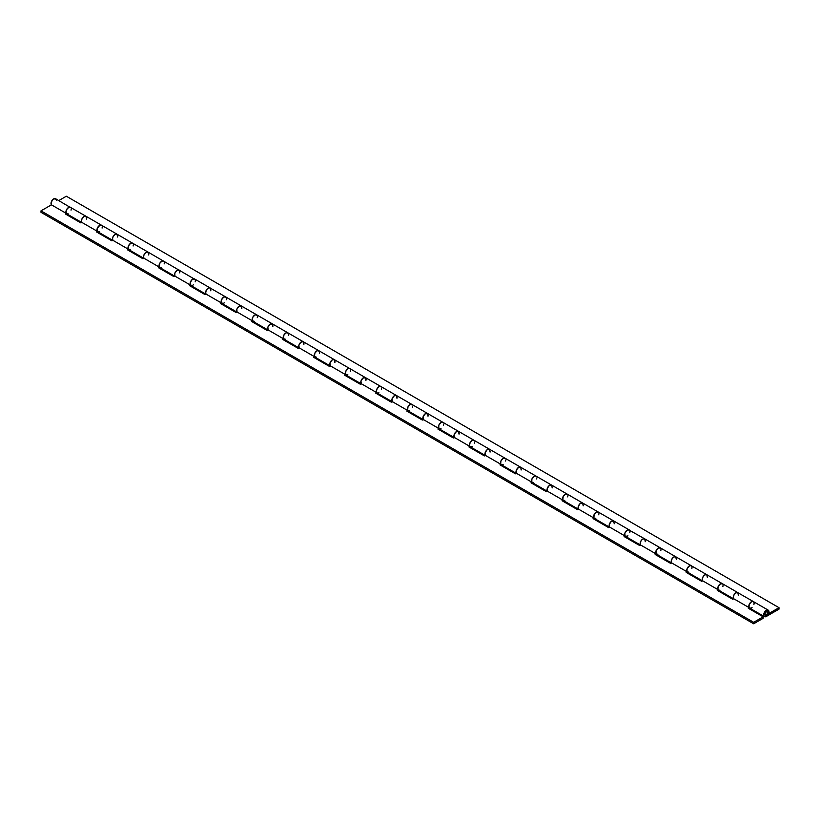 <?xml version="1.0" encoding="UTF-8"?>
<svg xmlns="http://www.w3.org/2000/svg" width="820" height="820" viewBox="0 0 820 820"><rect width="100%" height="100%" fill="white"/><g stroke="black" fill="none" stroke-linecap="round" stroke-linejoin="round"><path stroke-width="1.23" d="M733.664 598.743A3.751 2.163 -60 0 1 734.279 594.377A3.751 2.163 -60 0 1 737.795 592.593A3.751 2.163 120 0 0 734.32 594.326A3.751 2.163 120 0 0 733.613 598.682L749.131 607.64A3.751 2.163 -60 0 1 749.839 603.284A3.751 2.163 -60 0 1 753.324 601.552A3.751 2.163 -60 0 1 754.021 604.022M752.063 607.415A3.751 2.163 -60 0 1 751.448 607.866L750.197 608.225L749.029 607.466L749.183 604.494L751.345 601.798L752.606 601.378L753.816 602.054M702.658 580.806L701.715 581.349L686.197 572.391L687.098 571.868L686.197 572.391L701.715 581.349L702.658 580.806A3.751 2.163 -60 0 1 703.242 576.46A3.751 2.163 -60 0 1 706.758 574.666A3.751 2.163 120 0 0 703.273 576.409A3.751 2.163 120 0 0 702.576 580.755L718.094 589.723A3.751 2.163 -60 0 1 718.802 585.367A3.751 2.163 -60 0 1 722.276 583.625A3.751 2.163 -60 0 1 722.276 583.635A3.751 2.163 120 0 0 718.525 585.798A3.751 2.163 120 0 0 718.525 590.123L734.043 599.092M737.928 592.675L736.022 592.716L734.392 594.223L733.387 596.386L733.613 598.682L749.131 607.64L748.906 605.355L749.91 603.182L751.971 601.49L753.447 601.634M671.58 562.899A3.751 2.163 -60 0 1 672.205 558.543A3.751 2.163 -60 0 1 675.721 556.749A3.751 2.163 120 0 0 672.236 558.481A3.751 2.163 120 0 0 671.539 562.838L687.057 571.796A3.751 2.163 -60 0 1 687.755 567.45A3.751 2.163 -60 0 1 691.239 565.708L691.239 565.708A3.751 2.163 120 0 0 687.488 567.87A3.751 2.163 120 0 0 687.488 572.206L703.006 581.165M706.881 574.748L704.985 574.799L703.355 576.306L702.351 578.469L702.576 580.755L718.094 589.723L717.869 587.428L718.873 585.265L720.503 583.758L722.399 583.717M640.543 544.982A3.751 2.163 -60 0 1 641.158 540.616A3.751 2.163 -60 0 1 644.674 538.822A3.751 2.163 120 0 0 641.199 540.564A3.751 2.163 120 0 0 640.492 544.921L656.01 553.879A3.751 2.163 -60 0 1 656.717 549.523A3.751 2.163 -60 0 1 660.202 547.791L660.202 547.791A3.751 2.163 120 0 0 656.451 549.953A3.751 2.163 120 0 0 656.451 554.289L671.97 563.248M675.844 556.831L674.368 556.688L672.308 558.379L671.211 561.095L671.539 562.838L687.057 571.796L686.832 569.51L687.826 567.337L689.897 565.646L691.362 565.79M609.537 527.045L608.594 527.588L593.075 518.619L593.977 518.096L593.075 518.619L608.594 527.588L609.537 527.045A3.751 2.163 -60 0 1 610.121 522.699A3.751 2.163 -60 0 1 613.637 520.905A3.751 2.163 120 0 0 610.152 522.647A3.751 2.163 120 0 0 609.455 526.993L624.973 535.952A3.751 2.163 -60 0 1 625.68 531.606A3.751 2.163 -60 0 1 629.155 529.864A3.751 2.163 -60 0 1 629.862 532.344M627.905 535.737A3.751 2.163 -60 0 1 627.279 536.178L625.076 536.095L624.83 533.369L626.757 530.417L629.145 529.864A3.751 2.163 120 0 0 625.404 532.036A3.751 2.163 120 0 0 625.404 536.362L640.922 545.32M644.807 538.914L642.9 538.955L641.271 540.462L640.266 542.625L640.492 544.921L656.01 553.879L655.692 552.126L656.789 549.42L658.419 547.914L660.325 547.873M578.459 509.138A3.751 2.163 -60 0 1 579.084 504.771A3.751 2.163 -60 0 1 582.6 502.988A3.751 2.163 120 0 0 579.115 504.72A3.751 2.163 120 0 0 578.418 509.076L593.936 518.035A3.751 2.163 -60 0 1 594.633 513.679A3.751 2.163 -60 0 1 598.118 511.946L598.118 511.946A3.751 2.163 120 0 0 594.367 514.109A3.751 2.163 120 0 0 594.367 518.445L609.885 527.403M613.76 520.987L612.294 520.843L610.234 522.535L609.229 524.708L609.455 526.993L624.973 535.952L624.748 533.666L625.752 531.503L627.382 529.997L629.278 529.945M547.422 491.221A3.751 2.163 -60 0 1 548.037 486.854A3.751 2.163 -60 0 1 551.553 485.061A3.751 2.163 120 0 0 548.078 486.803A3.751 2.163 120 0 0 547.37 491.149L562.889 500.118A3.751 2.163 -60 0 1 563.596 495.762A3.751 2.163 -60 0 1 567.081 494.029L567.081 494.029A3.751 2.163 120 0 0 563.33 496.192A3.751 2.163 120 0 0 563.33 500.518L578.848 509.486M582.723 503.07L580.826 503.111L579.186 504.618L578.09 507.324L578.418 509.076L593.936 518.035L593.711 515.749L594.715 513.576L596.775 511.885L598.241 512.029M516.415 473.283L515.472 473.816L499.954 464.858L500.856 464.335L499.954 464.858L515.472 473.816L516.415 473.283A3.751 2.163 -60 0 1 517 468.937A3.751 2.163 -60 0 1 520.515 467.144A3.751 2.163 120 0 0 517.03 468.876A3.751 2.163 120 0 0 516.333 473.232L531.852 482.191A3.751 2.163 -60 0 1 532.559 477.845A3.751 2.163 -60 0 1 536.034 476.102A3.751 2.163 -60 0 1 536.044 476.102A3.751 2.163 120 0 0 532.282 478.265A3.751 2.163 120 0 0 532.282 482.601L547.801 491.559M551.686 485.143L549.779 485.194L548.149 486.701L547.145 488.863L547.37 491.149L562.889 500.118L562.571 498.365L563.668 495.659L565.298 494.152L567.204 494.111M485.337 455.377A3.751 2.163 -60 0 1 485.963 451.01A3.751 2.163 -60 0 1 489.478 449.227A3.751 2.163 120 0 0 485.993 450.959A3.751 2.163 120 0 0 485.296 455.315L500.815 464.274A3.751 2.163 -60 0 1 501.512 459.917A3.751 2.163 -60 0 1 504.997 458.185L504.997 458.185A3.751 2.163 120 0 0 501.245 460.348A3.751 2.163 120 0 0 501.245 464.684L516.764 473.642M520.638 467.226L519.173 467.082L517.112 468.773L516.108 470.946L516.333 473.232L531.852 482.191L531.626 479.905L532.631 477.732L534.691 476.041L536.167 476.184M454.3 437.46A3.751 2.163 -60 0 1 454.915 433.093A3.751 2.163 -60 0 1 458.431 431.299A3.751 2.163 120 0 0 454.956 433.042A3.751 2.163 120 0 0 454.249 437.388L469.768 446.357A3.751 2.163 -60 0 1 470.475 442A3.751 2.163 -60 0 1 473.96 440.258L473.96 440.258A3.751 2.163 120 0 0 470.208 442.431A3.751 2.163 120 0 0 470.208 446.756L485.727 455.715M489.601 449.309L487.705 449.35L486.065 450.856L484.968 453.562L485.296 455.315L500.815 464.274L500.589 461.988L501.594 459.815L503.224 458.308L505.12 458.267M423.294 419.512L422.351 420.055L406.833 411.097L407.735 410.574L406.833 411.097L422.351 420.055L423.294 419.512A3.751 2.163 -60 0 1 423.878 415.176A3.751 2.163 -60 0 1 427.394 413.382A3.751 2.163 120 0 0 423.909 415.115A3.751 2.163 120 0 0 423.212 419.471L438.731 428.429A3.751 2.163 -60 0 1 439.438 424.083A3.751 2.163 -60 0 1 442.913 422.341A3.751 2.163 -60 0 1 442.923 422.341A3.751 2.163 120 0 0 439.161 424.504A3.751 2.163 120 0 0 439.161 428.839L454.68 437.798M458.564 431.381L457.088 431.238L455.028 432.929L454.024 435.102L454.249 437.388L469.768 446.357L469.45 444.604L470.547 441.898L472.176 440.391L474.083 440.34M392.216 401.615A3.751 2.163 -60 0 1 392.841 397.249A3.751 2.163 -60 0 1 396.357 395.455A3.751 2.163 120 0 0 392.872 397.198A3.751 2.163 120 0 0 392.175 401.554L407.694 410.512A3.751 2.163 -60 0 1 408.391 406.156A3.751 2.163 -60 0 1 411.876 404.424L411.876 404.424A3.751 2.163 120 0 0 408.124 406.587A3.751 2.163 120 0 0 408.124 410.912L423.643 419.881M427.517 413.464L425.621 413.505L423.991 415.012L422.987 417.185L423.212 419.471L438.731 428.429L438.505 426.144L439.51 423.971L441.57 422.279L443.046 422.423M361.179 383.688A3.751 2.163 -60 0 1 361.794 379.332A3.751 2.163 -60 0 1 365.32 377.538A3.751 2.163 120 0 0 361.835 379.281A3.751 2.163 120 0 0 361.128 383.627L376.646 392.585A3.751 2.163 -60 0 1 377.354 388.239A3.751 2.163 -60 0 1 380.839 386.497L380.839 386.497A3.751 2.163 120 0 0 377.087 388.659A3.751 2.163 120 0 0 377.087 392.995L392.606 401.954M396.48 395.537L394.584 395.588L392.944 397.095L391.95 399.258L392.175 401.554L407.694 410.512L407.468 408.216L408.473 406.054L410.102 404.547L411.999 404.506M330.173 365.751L329.23 366.294L313.712 357.335L314.613 356.813L313.712 357.335L329.23 366.294L330.173 365.751A3.751 2.163 -60 0 1 330.757 361.405A3.751 2.163 -60 0 1 334.273 359.621A3.751 2.163 120 0 0 330.798 361.353A3.751 2.163 120 0 0 330.091 365.71L345.609 374.668A3.751 2.163 -60 0 1 346.317 370.312A3.751 2.163 -60 0 1 349.791 368.58A3.751 2.163 -60 0 1 349.802 368.58A3.751 2.163 120 0 0 346.04 370.742A3.751 2.163 120 0 0 346.04 375.078L361.569 384.037M365.443 377.62L363.967 377.477L361.907 379.168L360.902 381.341L361.128 383.627L376.646 392.585L376.329 390.843L377.425 388.126L379.486 386.435L380.962 386.579M299.095 347.854A3.751 2.163 -60 0 1 299.72 343.488A3.751 2.163 -60 0 1 303.236 341.694A3.751 2.163 120 0 0 299.751 343.436A3.751 2.163 120 0 0 299.054 347.782L314.572 356.751A3.751 2.163 -60 0 1 315.269 352.395A3.751 2.163 -60 0 1 318.755 350.652A3.751 2.163 -60 0 1 318.755 350.663A3.751 2.163 120 0 0 315.003 352.825A3.751 2.163 120 0 0 315.003 357.151L330.521 366.12M334.396 359.703L332.5 359.744L330.87 361.251L329.865 363.414L330.091 365.71L345.609 374.668L345.384 372.382L346.388 370.209L348.018 368.703L349.925 368.662M268.058 329.927A3.751 2.163 -60 0 1 268.673 325.571A3.751 2.163 -60 0 1 272.199 323.777A3.751 2.163 120 0 0 268.714 325.509A3.751 2.163 120 0 0 268.007 329.865L283.525 338.824A3.751 2.163 -60 0 1 284.232 334.478A3.751 2.163 -60 0 1 287.717 332.736L287.717 332.736A3.751 2.163 120 0 0 283.966 334.898A3.751 2.163 120 0 0 283.966 339.234L299.484 348.192M303.359 341.776L301.463 341.827L299.823 343.324L298.829 345.497L299.054 347.782L314.572 356.751L314.347 354.455L315.351 352.292L316.981 350.786L318.877 350.734M237.052 311.989L236.109 312.533L220.59 303.574L221.492 303.051L220.59 303.574L236.109 312.533L237.052 311.989A3.751 2.163 -60 0 1 237.636 307.643A3.751 2.163 -60 0 1 241.152 305.85A3.751 2.163 120 0 0 237.677 307.592A3.751 2.163 120 0 0 236.97 311.948L252.488 320.907A3.751 2.163 -60 0 1 253.195 316.551A3.751 2.163 -60 0 1 256.67 314.818A3.751 2.163 -60 0 1 256.68 314.818A3.751 2.163 120 0 0 252.919 316.981A3.751 2.163 120 0 0 252.919 321.317L268.447 330.276M272.322 323.859L270.846 323.715L268.786 325.407L267.781 327.58L268.007 329.865L283.525 338.824L283.207 337.082L284.304 334.365L286.364 332.674L287.84 332.817M205.974 294.093A3.751 2.163 -60 0 1 206.599 289.726A3.751 2.163 -60 0 1 210.115 287.933A3.751 2.163 120 0 0 206.63 289.675A3.751 2.163 120 0 0 205.933 294.021L221.451 302.98A3.751 2.163 -60 0 1 222.148 298.634A3.751 2.163 -60 0 1 225.633 296.891A3.751 2.163 -60 0 1 226.34 299.372M224.372 302.764A3.751 2.163 -60 0 1 223.757 303.205L221.554 303.123L221.502 299.833L223.655 297.137L224.916 296.717L226.125 297.404M241.275 305.932L239.378 305.983L237.749 307.49L236.744 309.652L236.97 311.948L252.488 320.907L252.263 318.611L253.267 316.448L254.897 314.941L256.803 314.901M174.937 276.166A3.751 2.163 -60 0 1 175.552 271.799A3.751 2.163 -60 0 1 179.078 270.016A3.751 2.163 120 0 0 175.593 271.748A3.751 2.163 120 0 0 174.885 276.104L190.404 285.063A3.751 2.163 -60 0 1 191.111 280.707A3.751 2.163 -60 0 1 194.596 278.974A3.751 2.163 -60 0 1 195.293 281.444M193.335 284.837A3.751 2.163 -60 0 1 192.72 285.288L190.517 285.196L190.26 282.48L192.187 279.528L194.586 278.964A3.751 2.163 120 0 0 190.845 281.137A3.751 2.163 120 0 0 190.845 285.473L206.363 294.431M210.238 288.015L208.772 287.871L206.701 289.562L205.707 291.736L205.933 294.021L221.451 302.98L221.226 300.694L222.23 298.521L223.86 297.024L225.756 296.973M143.93 258.228L142.987 258.772L127.469 249.813L128.371 249.29L127.469 249.813L142.987 258.772L143.93 258.228A3.751 2.163 -60 0 1 144.515 253.882A3.751 2.163 -60 0 1 148.03 252.088A3.751 2.163 120 0 0 144.556 253.831A3.751 2.163 120 0 0 143.849 258.177L159.367 267.146A3.751 2.163 -60 0 1 160.074 262.789A3.751 2.163 -60 0 1 163.549 261.047A3.751 2.163 -60 0 1 163.559 261.057A3.751 2.163 120 0 0 159.797 263.22A3.751 2.163 120 0 0 159.797 267.545L175.326 276.514M179.201 270.098L177.294 270.139L175.664 271.645L174.66 273.808L174.885 276.104L190.404 285.063L190.086 283.32L191.183 280.604L193.243 278.913L194.719 279.056M112.852 240.321A3.751 2.163 -60 0 1 113.478 235.965A3.751 2.163 -60 0 1 116.993 234.171A3.751 2.163 120 0 0 113.508 235.904A3.751 2.163 120 0 0 112.811 240.26L128.33 249.218A3.751 2.163 -60 0 1 129.027 244.872A3.751 2.163 -60 0 1 132.512 243.13L132.512 243.13A3.751 2.163 120 0 0 128.761 245.293A3.751 2.163 120 0 0 128.761 249.628L144.279 258.587M148.153 252.17L146.257 252.222L144.627 253.728L143.623 255.891L143.849 258.177L159.367 267.146L159.141 264.85L160.146 262.687L161.776 261.18L163.682 261.139M81.815 222.404A3.751 2.163 -60 0 1 82.43 218.038A3.751 2.163 -60 0 1 85.956 216.244A3.751 2.163 120 0 0 82.471 217.987A3.751 2.163 120 0 0 81.764 222.343L97.293 231.301A3.751 2.163 -60 0 1 97.99 226.945A3.751 2.163 -60 0 1 101.475 225.213L101.475 225.213A3.751 2.163 120 0 0 97.724 227.376A3.751 2.163 120 0 0 97.724 231.711L113.242 240.67M117.117 234.253L115.651 234.11L113.58 235.801L112.586 237.974L112.811 240.26L128.33 249.218L128.105 246.933L129.109 244.76L131.169 243.068L132.635 243.212M70.93 207.798L55.545 198.696A3.751 2.163 120 0 0 52.06 200.428A3.751 2.163 120 0 0 51.363 204.785L66.246 213.374A3.751 2.163 -60 0 1 66.953 209.028A3.751 2.163 -60 0 1 70.428 207.286A3.751 2.163 -60 0 1 70.438 207.286A3.751 2.163 120 0 0 66.676 209.459A3.751 2.163 120 0 0 66.676 213.784L82.205 222.743M86.079 216.336L84.173 216.377L82.543 217.884L81.539 220.047L81.764 222.343L97.293 231.301L96.965 229.549L98.062 226.843L100.122 225.151L101.598 225.295M753.662 622.308L41 210.853L51.445 204.826L41 210.853L753.662 622.308L753.662 623.774L41 212.318L41 210.853L41 212.318L753.662 623.774L763.164 618.29L763.164 616.824L753.662 622.308L753.662 623.774L763.164 618.29L763.164 616.824L753.662 622.308M66.297 213.446L65.385 213.969L80.913 222.927L81.846 222.384L80.913 222.927L65.385 213.969L66.297 213.446M97.334 231.363L96.432 231.886L111.95 240.844L112.883 240.311L111.95 240.844L96.432 231.886L97.334 231.363M159.418 267.207L158.506 267.73L174.035 276.688L174.967 276.145L174.035 276.688L158.506 267.73L159.418 267.207M190.455 285.124L189.553 285.647L205.072 294.616L206.004 294.072L205.072 294.616L189.553 285.647L190.455 285.124M252.539 320.968L251.627 321.491L267.156 330.45L268.089 329.906L267.156 330.45L251.627 321.491L252.539 320.968M283.577 338.885L282.674 339.408L298.193 348.377L299.126 347.834L298.193 348.377L282.674 339.408L283.577 338.885M345.661 374.73L344.748 375.252L360.267 384.211L361.21 383.678L360.267 384.211L344.748 375.252L345.661 374.73M376.698 392.657L375.796 393.18L391.314 402.138L392.247 401.595L391.314 402.138L375.796 393.18L376.698 392.657M438.782 428.491L437.87 429.014L453.388 437.982L454.331 437.439L453.388 437.982L437.87 429.014L438.782 428.491M469.819 446.418L468.917 446.941L484.435 455.899L485.368 455.356L484.435 455.899L468.917 446.941L469.819 446.418M531.903 482.262L530.991 482.785L546.509 491.744L547.452 491.2L546.509 491.744L530.991 482.785L531.903 482.262M562.94 500.179L562.038 500.702L577.557 509.661L578.489 509.117L577.557 509.661L562.038 500.702L562.94 500.179M625.024 536.024L624.112 536.547L639.631 545.505L640.574 544.962L639.631 545.505L624.112 536.547L625.024 536.024M656.061 553.941L655.159 554.463L670.678 563.422L671.611 562.889L670.678 563.422L655.159 554.463L656.061 553.941M718.146 589.785L717.233 590.308L732.752 599.266L733.695 598.723L732.752 599.266L717.233 590.308L718.146 589.785M749.183 607.702L748.281 608.225L763.164 616.824L748.281 608.225L749.183 607.702M718.505 591.035L719.304 590.574L718.505 591.035M687.467 573.118L688.267 572.657L687.467 573.118M656.42 555.201L657.22 554.73L656.42 555.201M625.383 537.274L626.183 536.813L625.383 537.274M594.346 519.357L595.146 518.896L594.346 519.357M563.299 501.43L564.098 500.969L563.299 501.43M532.262 483.513L533.061 483.052L532.262 483.513M501.225 465.596L502.024 465.124L501.225 465.596M470.178 447.669L470.977 447.207L470.178 447.669M439.141 429.752L439.94 429.29L439.141 429.752M408.104 411.824L408.903 411.363L408.104 411.824M377.056 393.907L377.856 393.446L377.056 393.907M346.019 375.99L346.819 375.519L346.019 375.99M314.982 358.063L315.782 357.602L314.982 358.063M283.935 340.146L284.735 339.685L283.935 340.146M252.898 322.219L253.698 321.758L252.898 322.219M221.861 304.302L222.661 303.841L221.861 304.302M190.814 286.385L191.624 285.924L190.814 286.385M159.777 268.458L160.576 267.996L159.777 268.458M128.74 250.541L129.539 250.079L128.74 250.541M97.693 232.624L98.502 232.152L97.693 232.624M66.656 214.696L67.455 214.235L66.656 214.696M749.541 608.963L750.341 608.501L749.541 608.963M56.313 200.223L55.36 198.604L52.91 199.445L51.137 202.499L51.363 204.785L66.246 213.374L66.02 211.088L67.025 208.926L68.654 207.419L70.561 207.368M86.633 218.817L86.715 218.284M117.68 236.744L117.752 236.201M148.717 254.661L148.799 254.128M179.754 272.578L179.836 272.045M210.801 290.505L210.873 289.962M241.838 308.422L241.92 307.889M272.875 326.35L272.957 325.806M303.923 344.267L303.994 343.734M334.96 362.184L335.042 361.651M365.997 380.111L366.079 379.568M397.044 398.028L397.116 397.495M428.081 415.945L428.163 415.412M459.118 433.872L459.2 433.329M490.165 451.789L490.237 451.256M521.202 469.716L521.284 469.173M552.239 487.633L552.321 487.101M583.286 505.55L583.358 505.017M614.323 523.478L614.405 522.934M645.361 541.395L645.442 540.862M676.408 559.322L676.479 558.779M707.445 577.239L707.527 576.706M738.482 595.156L738.564 594.623M766.331 614.99A1.958 1.127 -60 0 1 765.347 615.092A1.958 1.127 -60 0 1 765.347 612.827A1.958 1.127 -60 0 1 767.315 611.699A1.958 1.127 -60 0 1 767.54 613.483L768.637 613.565L768.934 612.458L768.197 610.141A3.751 2.163 -60 0 1 768.637 613.565L767.54 613.483L767.315 611.699A1.958 1.127 -60 0 1 767.612 613.268A1.958 1.127 -60 0 1 766.331 614.99L765.183 614.949L765.05 613.524L766.054 611.986L767.305 611.689L767.612 613.268L766.331 614.99A1.958 1.127 -60 0 1 765.347 615.092A1.958 1.127 -60 0 1 765.05 613.524A1.958 1.127 -60 0 1 766.331 611.792L766.331 611.792A1.958 1.127 -60 0 1 767.315 611.699L766.064 611.976L765.05 613.524L765.05 614.744L766.064 615.123L779 607.681L66.338 196.226L779 607.681L766.331 614.99M766.331 616.455A3.751 2.163 -60 0 1 764.455 616.64A3.751 2.163 -60 0 1 764.455 612.314A3.751 2.163 -60 0 1 768.207 610.141L765.798 610.695L764.076 613.093L763.912 616.056L765.48 616.784L779 609.147L779 607.681L779 609.147L766.331 616.455M733.716 598.815L733.275 597.175L733.92 594.982L735.396 593.147L737.457 592.45L753.324 601.552A3.751 2.163 120 0 0 749.572 603.715A3.751 2.163 120 0 0 749.572 608.05L764.455 616.64M206.035 294.165L205.594 292.514L206.548 289.798L208.136 288.179L209.766 287.799L225.633 296.891A3.751 2.163 120 0 0 221.882 299.064A3.751 2.163 120 0 0 221.882 303.39L237.4 312.348M58.804 200.572L66.338 196.226L58.804 200.572M71.043 210.156L71.207 209.079M81.877 222.476L81.487 220.303L82.389 218.11L83.978 216.49L85.936 216.244L70.089 207.152L67.609 208.218L66.102 210.791L66.348 213.518L68.121 213.805M102.09 228.073L102.244 227.007M101.967 225.715L99.927 225.223L97.334 228.155L97.18 231.117L98.349 231.886L99.599 231.517M112.914 240.393L112.535 238.22L113.426 236.037L115.015 234.417L116.983 234.161L85.956 216.244L86.571 219.114M133.127 246L133.291 244.924M133.004 243.632L131.794 242.956L130.534 243.376L128.381 246.072L128.227 249.044L130.206 249.649M143.951 258.32L143.572 256.147L144.463 253.954L146.052 252.334L148.02 252.088L116.993 234.171L117.608 237.041M164.164 263.917L164.328 262.851M164.051 261.559L162.011 261.067L159.674 263.445L159.264 266.961L161.243 267.576M195.088 279.476L148.03 252.088L148.645 254.958M195.211 281.834L195.365 280.768M174.998 276.237L174.742 273.511L176.669 270.569L179.344 270.221L179.693 272.875M226.248 299.761L226.412 298.685M194.596 278.974L210.115 287.933L210.73 290.803M257.285 317.678L257.449 316.612M257.172 315.321L255.133 314.829L252.796 317.207L252.386 320.722L254.364 321.337M237.072 312.082L236.826 309.355L238.743 306.403L241.428 306.065L241.767 308.72M288.332 335.606L288.486 334.529M288.209 333.238L286.17 332.756L283.833 335.124L283.423 338.65L285.411 339.255M268.119 329.999L267.863 327.282L269.79 324.33L272.465 323.982L272.804 326.637M319.369 353.522L319.534 352.446M319.246 351.165L317.207 350.673L314.88 353.051L314.46 356.567L316.448 357.182M299.156 347.926L298.9 345.199L300.827 342.247L303.226 341.694L303.851 344.564M350.406 371.439L350.57 370.373M350.294 369.082L349.453 368.436L347.823 368.826L345.661 371.521L345.712 374.801L347.916 374.894M330.193 365.843L329.947 363.116L331.864 360.175L333.555 359.437L334.55 359.826L334.888 362.481M381.454 389.367L381.607 388.29M381.331 387.009L380.121 386.322L378.86 386.743L376.698 389.438L376.544 392.411L377.712 393.169L378.963 392.811M361.241 383.76L360.984 381.044L362.911 378.092L365.587 377.743L365.925 380.408M412.491 407.284L412.655 406.218M412.368 404.926L410.328 404.434L408.001 406.812L407.581 410.328L409.569 410.943M392.278 401.687L392.021 398.961L393.948 396.009L396.347 395.455L396.972 398.325M443.528 425.211L443.692 424.135M443.415 422.843L442.195 422.167L440.945 422.587L438.782 425.283L438.833 428.563L441.037 428.655M423.315 419.604L423.069 416.878L424.985 413.936L427.671 413.587L428.009 416.242M474.575 443.128L474.729 442.052M474.452 440.77L473.242 440.084L471.982 440.504L469.819 443.21L469.665 446.172L470.834 446.931L472.084 446.572M454.362 437.531L454.106 434.805L456.033 431.853L458.421 431.289L459.046 434.169M505.612 461.045L505.776 459.979M505.489 458.687L504.648 458.042L503.019 458.431L500.866 461.127L500.702 464.099L501.871 464.858L503.121 464.499M485.399 455.448L485.143 452.722L487.07 449.78L489.468 449.216L490.093 452.086M536.649 478.972L536.813 477.896M536.536 476.604L535.316 475.928L534.066 476.348L531.903 479.044L531.749 482.016L533.728 482.621M516.436 473.365L516.385 470.085L518.537 467.39L520.782 467.349L521.13 470.014M567.696 496.889L567.85 495.823M567.573 494.532L565.534 494.04L563.197 496.418L562.786 499.933L564.775 500.548M547.483 491.293L547.227 488.566L549.154 485.614L551.829 485.276L552.168 487.931M598.733 514.816L598.897 513.74M598.61 512.449L596.57 511.967L594.244 514.335L593.823 517.861L595.812 518.465M578.52 509.21L578.264 506.483L580.191 503.541L582.589 502.978L583.215 505.848M629.77 532.733L629.934 531.657M629.657 530.376L644.674 538.822L645.289 541.692M609.557 527.137L609.311 524.41L611.228 521.458L613.626 520.895L614.252 523.775M660.817 550.65L660.971 549.584M660.694 548.293L658.655 547.801L656.318 550.179L655.908 553.695L657.896 554.31M640.594 545.054L640.215 542.881L641.107 540.688L642.706 539.068L644.663 538.822L675.721 556.749L676.336 559.609M691.854 568.578L692.018 567.501M691.731 566.21L690.522 565.534L689.261 565.954L687.109 568.649L686.945 571.622L688.933 572.227M671.641 562.971L671.191 561.331L672.154 558.615L673.743 556.995L675.711 556.739L706.758 574.666L707.373 577.536M722.891 586.495L723.055 585.418M722.779 584.137L720.739 583.645L718.402 586.023L717.838 589.16L718.791 590.246L719.97 590.154M702.678 580.898L702.299 578.725L703.191 576.532L704.78 574.912L706.748 574.666L737.795 592.593L738.41 595.453M753.939 604.412L754.092 603.346M225.633 296.891L629.155 529.864M768.207 610.141L753.324 601.552"/></g></svg>

